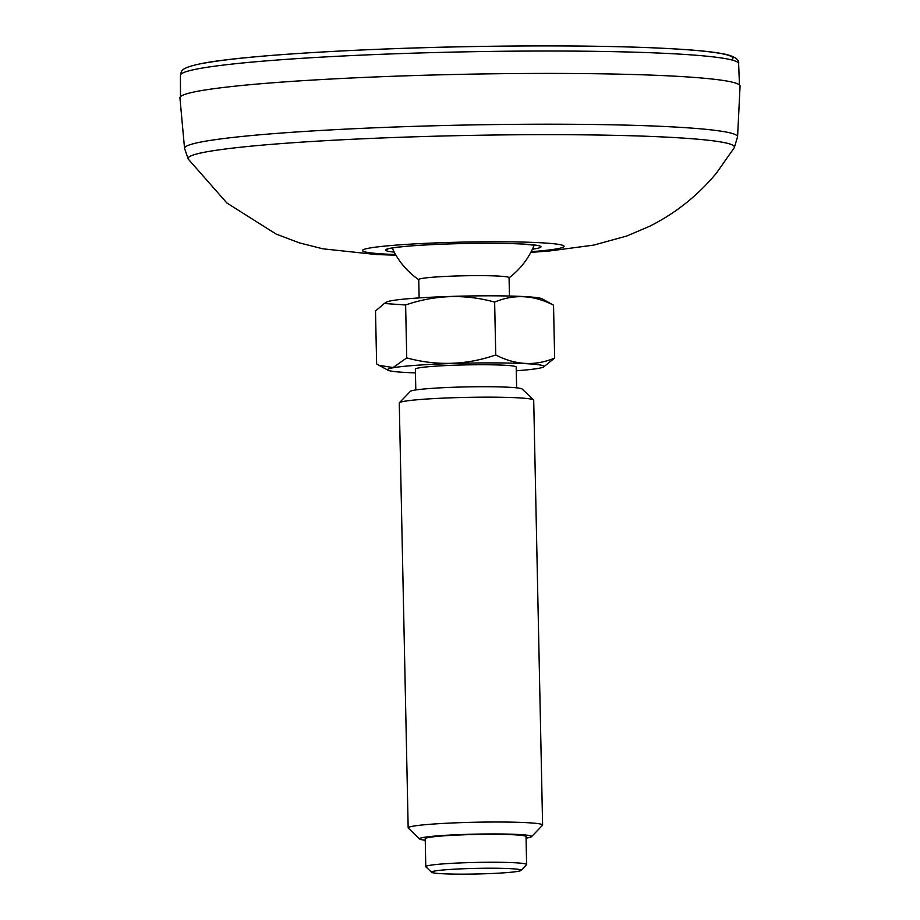 <?xml version="1.0" encoding="UTF-8"?>
<svg xmlns="http://www.w3.org/2000/svg" width="920" height="920" viewBox="0 0 920 920"><rect width="100%" height="100%" fill="white"/><g stroke="black" fill="none" stroke-linecap="round" stroke-linejoin="round"><path stroke-width="1.38" d="M179.94 97.899A280.128 17.583 -1.2 0 1 459.632 74.37A280.128 17.583 -1.2 0 1 740.059 86.169L737.575 136.792A276.586 17.365 178.8 0 0 508.127 124.407A276.586 17.365 178.8 0 0 200.272 142.163A276.586 17.365 178.8 0 0 184.54 148.373L179.94 97.899M415.805 389.953L415.368 369.127A50.427 3.162 -1.2 0 1 465.716 364.906A50.427 3.162 -1.2 0 1 516.189 367.011L516.626 387.837M415.449 372.876A78.246 4.91 -1.2 0 1 388.033 370.231A78.246 4.91 -1.2 0 1 465.681 363.159A78.246 4.91 -1.2 0 1 543.559 366.976A78.246 4.91 -1.2 0 1 539.557 368.161A78.246 4.91 -1.2 0 1 516.269 370.772M408.169 827.873L399.268 403.017A67.229 4.22 -1.2 0 1 399.395 402.753L410.343 391.379A56.028 3.519 -1.2 0 1 466.175 386.906A56.028 3.519 -1.2 0 1 522.146 389.034L533.566 399.935A67.229 4.22 -1.2 0 1 533.703 400.2L542.604 825.056A67.229 4.22 178.8 0 0 486.68 822.066A67.229 4.22 178.8 0 0 411.999 826.378A67.229 4.22 178.8 0 0 408.169 827.873A67.229 4.22 178.8 0 0 408.308 828.138L419.727 839.04A56.028 3.519 178.8 0 0 425.235 840.236M399.395 402.753A67.229 4.22 -1.2 0 1 466.394 397.382A67.229 4.22 -1.2 0 1 533.566 399.935M526.067 838.12A56.028 3.519 178.8 0 0 531.53 836.694L542.466 825.32A67.229 4.22 178.8 0 0 542.604 825.056M531.53 836.694A56.028 3.519 178.8 0 0 486.76 833.968A56.028 3.519 178.8 0 0 422.797 837.579A56.028 3.519 178.8 0 0 419.727 839.04M425.787 866.651L425.212 838.706A50.427 3.162 -1.2 0 1 475.548 834.474A50.427 3.162 -1.2 0 1 526.033 836.591L526.62 864.535A50.427 3.162 178.8 0 0 484.679 862.293A50.427 3.162 178.8 0 0 428.662 865.536A50.427 3.162 178.8 0 0 425.787 866.651A50.427 3.162 178.8 0 0 425.891 866.847L431.606 872.298A44.815 2.817 178.8 0 0 476.376 874A44.815 2.817 178.8 0 0 521.042 870.423A44.815 2.817 178.8 0 0 485.242 868.238A44.815 2.817 178.8 0 0 434.056 871.136A44.815 2.817 178.8 0 0 431.606 872.298M521.042 870.423L526.516 864.742A50.427 3.162 178.8 0 0 526.62 864.535M554.645 358.064C535.245 366.217 515.614 365.183 495.742 354.971C466.336 365.113 436.666 366.079 406.732 357.88L393.104 367.551L379.143 365.378L376.625 363.872L375.509 310.983L384.318 303.485L405.628 304.991C435.045 294.848 464.715 293.882 494.638 302.093C514.038 293.94 533.669 294.975 553.541 305.187L554.645 358.064L543.559 366.976M419.129 297.919L418.749 279.565A45.172 2.841 -1.2 0 1 463.852 275.793A45.172 2.841 -1.2 0 1 509.07 277.679L509.45 296.033M384.296 303.462L386.607 302.082A78.246 4.91 -1.2 0 1 413.494 298.31A78.246 4.91 -1.2 0 1 493.108 295.815A78.246 4.91 -1.2 0 1 542.121 298.816L553.541 305.187M494.638 302.093L495.742 354.971M405.628 304.991L406.732 357.88M395.565 254.541A100.843 6.336 -1.2 0 1 380.282 246.571A100.843 6.336 -1.2 0 1 509.07 241.833A100.843 6.336 -1.2 0 1 558.359 248.561A100.843 6.336 -1.2 0 1 531.185 251.7M395.956 255.208L376.498 254.552L322.851 248.814L299.276 242.834L276.023 234.025L226.861 202.975L188.289 159.125A273.263 17.158 -1.2 0 1 460.909 135.585A273.263 17.158 -1.2 0 1 734.286 147.683L737.575 136.792M394.231 252.126A77.763 4.887 -1.2 0 1 457.895 243.673A77.763 4.887 -1.2 0 1 536.601 248.526A77.763 4.887 -1.2 0 1 532.415 249.228M180.492 96.68L180.412 75.325A279.174 17.526 -1.2 0 1 196.305 69.161A279.174 17.526 -1.2 0 1 506.287 51.232A279.174 17.526 -1.2 0 1 738.633 63.629L739.461 84.973M731.71 59.938A273.573 17.181 178.8 0 0 518.178 46A273.573 17.181 178.8 0 0 201.468 63.675M530.817 252.379L549.734 250.953L593.722 245.099L626.831 236.003L649.796 226.182C675.636 213.221 697.866 195.523 716.473 173.064L734.286 147.683M387.964 248.791L387.619 249.067C387.354 249.412 385.445 248.377 406.456 246.307C422.832 244.892 442.876 243.961 466.589 243.489C489.279 243.11 508.012 243.294 522.79 244.064L538.534 245.64M188.289 159.125L184.54 148.373M180.412 75.325C181.976 71.323 178.664 68.448 200.491 63.767C240.971 55.338 369.173 47.748 492.821 46.241C573.758 45.275 638.02 46.391 685.595 49.588C704.662 50.933 718.417 52.601 726.846 54.602C735.517 56.936 739.438 59.95 738.633 63.629M388.033 370.231L379.132 365.378M509.07 277.805A77.314 77.314 0 0 0 534.267 245.007M392.196 247.986A77.314 77.314 0 0 0 418.749 279.691"/></g></svg>
